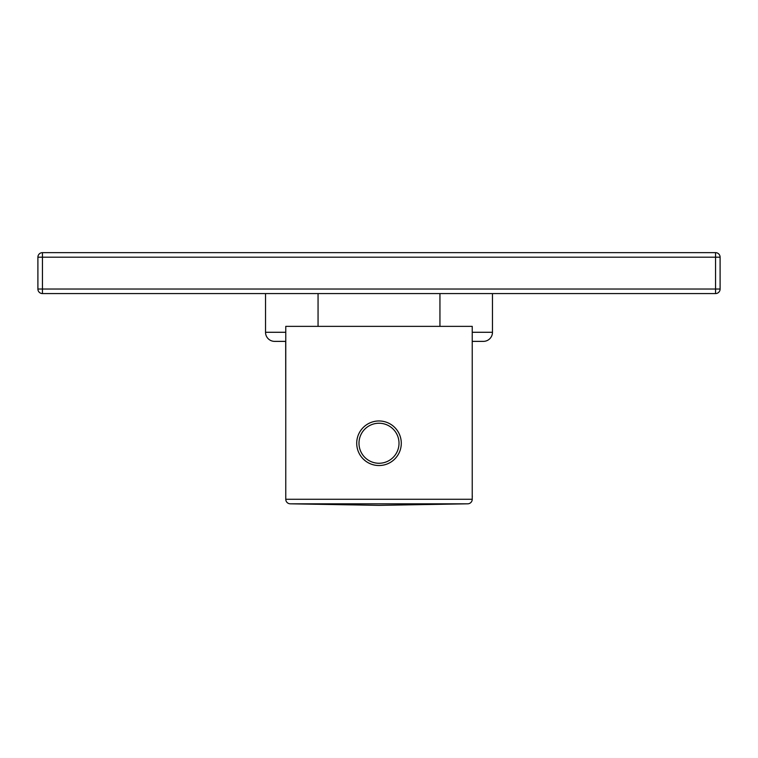 <?xml version="1.0" encoding="UTF-8"?>
<svg xmlns="http://www.w3.org/2000/svg" width="758" height="758" viewBox="0 0 758 758"><rect width="100%" height="100%" fill="white"/><g stroke="black" fill="none" stroke-linecap="round" stroke-linejoin="round"><path stroke-width="1.14" d="M42.448 252.641L715.552 252.641L715.552 257.189L720.1 257.189A4.548 4.548 90 0 0 715.552 252.641A4.548 4.548 90 0 1 720.1 257.189L720.1 289.025L720.1 257.189L720.1 289.025L715.552 289.025L715.552 257.189L42.448 257.189L42.448 252.641A4.548 4.548 -90 0 0 37.9 257.189L42.448 257.189L42.448 289.025L37.9 289.025L37.9 257.189L37.9 289.025A4.548 4.548 90 0 0 42.448 293.573L42.448 289.025L715.552 289.025L715.552 293.573L42.448 293.573M715.552 293.573A4.548 4.548 -90 0 0 720.1 289.025L720.1 289.025A4.548 4.548 -90 0 1 715.552 293.573M265.527 293.573L265.527 332.279A9.096 9.096 0 0 0 274.623 341.375L285.766 341.375M492.473 293.573L492.473 332.279L472.234 332.279M472.234 341.375L483.377 341.375A9.096 9.096 0 0 0 492.473 332.279M318.057 293.573L318.057 326.366M439.943 293.573L439.943 326.366M285.766 326.366L472.234 326.366L472.234 499.266L285.766 499.266L285.766 326.366M356.876 440.587L357.075 439.27M357.35 437.972L357.7 436.674M358.648 434.163L359.235 432.951M359.898 431.766L360.628 430.629M361.433 429.53L362.305 428.478M366.37 424.878L367.516 424.148M368.701 423.485L369.913 422.898M372.424 421.95L373.713 421.6M375.021 421.315L376.347 421.116M377.674 421.003L378.924 420.965M379 420.965L380.327 421.003M381.653 421.116L382.979 421.315M384.278 421.6L385.576 421.95M388.087 422.898L389.299 423.485M390.484 424.148L391.63 424.878M395.695 428.478L396.567 429.53M397.372 430.629L398.102 431.766M398.765 432.951L399.352 434.163M400.3 436.674L400.65 437.972M400.925 439.27L401.124 440.587M401.124 445.903L400.925 447.22M400.65 448.518L400.3 449.816M399.352 452.327L398.765 453.54M398.102 454.724L397.372 455.861M396.567 456.96L395.695 458.012M391.63 461.613L390.484 462.342M389.299 463.005L388.087 463.593M385.576 464.54L384.278 464.891M382.979 465.175L381.653 465.374M380.327 465.488L379 465.535M378.943 465.535L377.674 465.488M376.347 465.374L375.021 465.175M373.713 464.891L372.424 464.54M369.913 463.593L368.701 463.005M367.516 462.342L366.37 461.613M365.28 460.807L363.243 458.997M362.305 458.012L361.433 456.96M360.628 455.861L359.898 454.724M359.235 453.54L358.648 452.327M357.7 449.816L357.35 448.518M357.075 447.22L356.876 445.903M467.762 503.814L290.238 503.814L379 505.359L467.762 503.814A4.548 4.548 0 0 0 472.234 499.266M290.238 503.814A4.548 4.548 0 0 1 285.766 499.266M401.285 443.25A22.285 22.285 0 0 0 379 420.965A22.285 22.285 0 0 0 356.715 443.25A22.285 22.285 0 0 0 379 465.535A22.285 22.285 0 0 0 401.285 443.25A22.285 22.285 0 0 0 379 420.965A22.285 22.285 0 0 0 356.715 443.25A22.285 22.285 0 0 0 379 465.535A22.285 22.285 0 0 0 401.285 443.25M285.766 332.279L265.527 332.279M472.234 409.832L472.234 496.083M399.011 443.25A20.011 20.011 0 0 0 379 423.239A20.011 20.011 0 0 0 358.989 443.25A20.011 20.011 0 0 0 379 463.261A20.011 20.011 0 0 0 399.011 443.25M285.766 409.945L285.681 341.375M472.338 496.083L472.234 497.068"/></g></svg>
